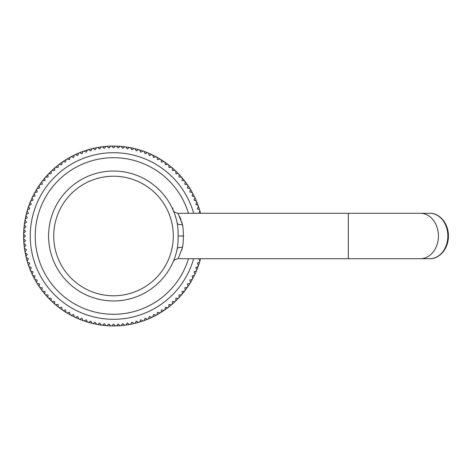 <?xml version="1.0" encoding="UTF-8"?>
<svg xmlns="http://www.w3.org/2000/svg" width="472" height="472" viewBox="0 0 472 472"><rect width="100%" height="100%" fill="white"/><g stroke="black" fill="none" stroke-linecap="round" stroke-linejoin="round"><path stroke-width="0.71" d="M200.553 258.709A89.934 89.934 0 0 1 23.6 236A89.934 89.934 0 0 1 200.553 213.291M23.647 238.891A89.934 89.934 0 0 1 23.618 237.817A89.934 89.934 0 0 0 23.647 238.891L25.559 240.608L23.836 242.519A89.934 89.934 0 0 0 23.919 243.593A89.934 89.934 0 0 1 23.836 242.519M23.618 234.183A89.934 89.934 0 0 1 23.647 233.109A89.934 89.934 0 0 0 23.618 234.183L25.435 236L23.618 237.817M23.836 229.48A89.934 89.934 0 0 1 23.919 228.407A89.934 89.934 0 0 0 23.836 229.48L25.559 231.392L23.647 233.109M24.302 224.796A89.934 89.934 0 0 1 24.444 223.728A89.934 89.934 0 0 0 24.302 224.796L25.919 226.79L23.919 228.407M25.01 220.141A89.934 89.934 0 0 1 25.205 219.085A89.934 89.934 0 0 0 25.01 220.141L26.521 222.218L24.444 223.728M25.96 215.527A89.934 89.934 0 0 1 26.214 214.483A89.934 89.934 0 0 0 25.96 215.527L27.358 217.686L25.205 219.085M27.152 210.972A89.934 89.934 0 0 1 27.459 209.946A89.934 89.934 0 0 0 27.152 210.972L28.438 213.197L26.214 214.483M28.58 206.488A89.934 89.934 0 0 1 28.939 205.473A89.934 89.934 0 0 0 28.58 206.488L29.748 208.777L27.459 209.946M30.243 202.081A89.934 89.934 0 0 1 30.651 201.09A89.934 89.934 0 0 0 30.243 202.081L31.288 204.429L28.939 205.473M32.131 197.768A89.934 89.934 0 0 1 32.592 196.8A89.934 89.934 0 0 0 32.131 197.768L33.052 200.169L30.651 201.09M34.244 193.561A89.934 89.934 0 0 1 34.757 192.617A89.934 89.934 0 0 0 34.244 193.561L35.04 196.004L32.592 196.8M36.574 189.467A89.934 89.934 0 0 1 37.135 188.552A89.934 89.934 0 0 0 36.574 189.467L37.241 191.951L34.757 192.617M39.111 185.508A89.934 89.934 0 0 1 39.725 184.617A89.934 89.934 0 0 0 39.111 185.508L39.648 188.021L37.135 188.552M41.861 181.679A89.934 89.934 0 0 1 42.515 180.829A89.934 89.934 0 0 0 41.861 181.679L42.262 184.216L39.725 184.617M44.799 178.003A89.934 89.934 0 0 1 45.495 177.183A89.934 89.934 0 0 0 44.799 178.003L45.07 180.558L42.515 180.829M47.932 174.487A89.934 89.934 0 0 1 48.669 173.708A89.934 89.934 0 0 0 47.932 174.487L48.061 177.053L45.495 177.183M51.236 171.135A89.934 89.934 0 0 1 52.02 170.398A89.934 89.934 0 0 0 51.236 171.135L51.236 173.708L48.669 173.708M54.717 167.967A89.934 89.934 0 0 1 55.537 167.265A89.934 89.934 0 0 0 54.717 167.967L54.587 170.534L52.02 170.398M58.357 164.982A89.934 89.934 0 0 1 59.212 164.327A89.934 89.934 0 0 0 58.357 164.982L58.091 167.536L55.537 167.265M62.151 162.191A89.934 89.934 0 0 1 63.036 161.583A89.934 89.934 0 0 0 62.151 162.191L61.749 164.728L59.212 164.327M66.086 159.601A89.934 89.934 0 0 1 67 159.04A89.934 89.934 0 0 0 66.086 159.601L65.549 162.114L63.036 161.583M70.151 157.223A89.934 89.934 0 0 1 71.095 156.71A89.934 89.934 0 0 0 70.151 157.223L69.484 159.707L67 159.04M74.334 155.058A89.934 89.934 0 0 1 75.302 154.598A89.934 89.934 0 0 0 74.334 155.058L73.538 157.506L71.095 156.71M78.623 153.123A89.934 89.934 0 0 1 79.615 152.71A89.934 89.934 0 0 0 78.623 153.123L77.703 155.518L75.302 154.598M83.007 151.406A89.934 89.934 0 0 1 84.022 151.046A89.934 89.934 0 0 0 83.007 151.406L81.963 153.754L79.615 152.71M87.473 149.925A89.934 89.934 0 0 1 88.506 149.618A89.934 89.934 0 0 0 87.473 149.925L86.311 152.214L84.022 151.046M92.016 148.68A89.934 89.934 0 0 1 93.061 148.426A89.934 89.934 0 0 0 92.016 148.68L90.73 150.904L88.506 149.618M96.618 147.671A89.934 89.934 0 0 1 97.674 147.476A89.934 89.934 0 0 0 96.618 147.671L95.214 149.825L93.061 148.426M101.262 146.91A89.934 89.934 0 0 1 102.33 146.768A89.934 89.934 0 0 0 101.262 146.91L99.751 148.987L97.674 147.476M105.94 146.391A89.934 89.934 0 0 1 107.014 146.302A89.934 89.934 0 0 0 105.94 146.391L104.324 148.385L102.33 146.768M110.643 146.113A89.934 89.934 0 0 1 111.716 146.084A89.934 89.934 0 0 0 110.643 146.113L108.92 148.025L107.014 146.302M115.351 146.084A89.934 89.934 0 0 1 116.425 146.113A89.934 89.934 0 0 0 115.351 146.084L113.534 147.901L111.716 146.084M120.053 146.302A89.934 89.934 0 0 1 121.127 146.391A89.934 89.934 0 0 0 120.053 146.302L118.142 148.025L116.425 146.113M124.738 146.768A89.934 89.934 0 0 1 125.806 146.91A89.934 89.934 0 0 0 124.738 146.768L122.744 148.385L121.127 146.391M129.393 147.476A89.934 89.934 0 0 1 130.449 147.671A89.934 89.934 0 0 0 129.393 147.476L127.316 148.987L125.806 146.91M134.007 148.426A89.934 89.934 0 0 1 135.051 148.68A89.934 89.934 0 0 0 134.007 148.426L131.847 149.825L130.449 147.671M138.561 149.618A89.934 89.934 0 0 1 139.588 149.925A89.934 89.934 0 0 0 138.561 149.618L136.331 150.904L135.051 148.68M143.045 151.046A89.934 89.934 0 0 1 144.06 151.406A89.934 89.934 0 0 0 143.045 151.046L140.756 152.214L139.588 149.925M147.453 152.71A89.934 89.934 0 0 1 148.444 153.123A89.934 89.934 0 0 0 147.453 152.71L145.105 153.754L144.06 151.406M151.766 154.598A89.934 89.934 0 0 1 152.733 155.058A89.934 89.934 0 0 0 151.766 154.598L149.364 155.518L148.444 153.123M155.972 156.71A89.934 89.934 0 0 1 156.916 157.223A89.934 89.934 0 0 0 155.972 156.71L153.53 157.506L152.733 155.058M160.061 159.04A89.934 89.934 0 0 1 160.982 159.601A89.934 89.934 0 0 0 160.061 159.04L157.583 159.707L156.916 157.223M164.026 161.583A89.934 89.934 0 0 1 164.911 162.191A89.934 89.934 0 0 0 164.026 161.583L161.512 162.114L160.982 159.601M167.855 164.327A89.934 89.934 0 0 1 168.705 164.982A89.934 89.934 0 0 0 167.855 164.327L165.318 164.728L164.911 162.191M171.531 167.265A89.934 89.934 0 0 1 172.345 167.967A89.934 89.934 0 0 0 171.531 167.265L168.976 167.536L168.705 164.982M175.047 170.398A89.934 89.934 0 0 1 175.826 171.135A89.934 89.934 0 0 0 175.047 170.398L172.481 170.534L172.345 167.967M178.398 173.708A89.934 89.934 0 0 1 179.136 174.487A89.934 89.934 0 0 0 178.398 173.708L175.826 173.708L175.826 171.135M181.567 177.183A89.934 89.934 0 0 1 182.269 178.003A89.934 89.934 0 0 0 181.567 177.183L179 177.053L179.136 174.487M184.552 180.829A89.934 89.934 0 0 1 185.207 181.679A89.934 89.934 0 0 0 184.552 180.829L181.997 180.558L182.269 178.003M187.343 184.617A89.934 89.934 0 0 1 187.95 185.508A89.934 89.934 0 0 0 187.343 184.617L184.806 184.216L185.207 181.679M189.933 188.552A89.934 89.934 0 0 1 190.493 189.467A89.934 89.934 0 0 0 189.933 188.552L187.419 188.021L187.95 185.508M192.31 192.617A89.934 89.934 0 0 1 192.824 193.561A89.934 89.934 0 0 0 192.31 192.617L189.827 191.951L190.493 189.467M194.47 196.8A89.934 89.934 0 0 1 194.936 197.768A89.934 89.934 0 0 0 194.47 196.8L192.027 196.004L192.824 193.561M196.411 201.09A89.934 89.934 0 0 1 196.824 202.081A89.934 89.934 0 0 0 196.411 201.09L194.016 200.169L194.936 197.768M198.128 205.473A89.934 89.934 0 0 1 198.488 206.488A89.934 89.934 0 0 0 198.128 205.473L195.78 204.429L196.824 202.081M199.609 209.946A89.934 89.934 0 0 1 199.916 210.972A89.934 89.934 0 0 0 199.609 209.946L197.32 208.777L198.488 206.488M199.916 261.028A89.934 89.934 0 0 1 199.609 262.054A89.934 89.934 0 0 0 199.916 261.028L198.789 258.709M198.488 265.512A89.934 89.934 0 0 1 198.128 266.527A89.934 89.934 0 0 0 198.488 265.512L197.32 263.223L199.609 262.054M196.824 269.919A89.934 89.934 0 0 1 196.411 270.91A89.934 89.934 0 0 0 196.824 269.919L195.78 267.571L198.128 266.527M194.936 274.232A89.934 89.934 0 0 1 194.47 275.2A89.934 89.934 0 0 0 194.936 274.232L194.016 271.831L196.411 270.91M192.824 278.439A89.934 89.934 0 0 1 192.31 279.383A89.934 89.934 0 0 0 192.824 278.439L192.027 275.996L194.47 275.2M190.493 282.533A89.934 89.934 0 0 1 189.933 283.448A89.934 89.934 0 0 0 190.493 282.533L189.827 280.049L192.31 279.383M187.95 286.492A89.934 89.934 0 0 1 187.343 287.383A89.934 89.934 0 0 0 187.95 286.492L187.419 283.979L189.933 283.448M185.207 290.321A89.934 89.934 0 0 1 184.552 291.171A89.934 89.934 0 0 0 185.207 290.321L184.806 287.784L187.343 287.383M182.269 293.997A89.934 89.934 0 0 1 181.567 294.817A89.934 89.934 0 0 0 182.269 293.997L181.997 291.442L184.552 291.171M179.136 297.513A89.934 89.934 0 0 1 178.398 298.292A89.934 89.934 0 0 0 179.136 297.513L179 294.947L181.567 294.817M175.826 300.865A89.934 89.934 0 0 1 175.047 301.602A89.934 89.934 0 0 0 175.826 300.865L175.826 298.292L178.398 298.292M172.345 304.033A89.934 89.934 0 0 1 171.531 304.735A89.934 89.934 0 0 0 172.345 304.033L172.481 301.466L175.047 301.602M168.705 307.018A89.934 89.934 0 0 1 167.855 307.673A89.934 89.934 0 0 0 168.705 307.018L168.976 304.464L171.531 304.735M164.911 309.809A89.934 89.934 0 0 1 164.026 310.417A89.934 89.934 0 0 0 164.911 309.809L165.318 307.272L167.855 307.673M160.982 312.399A89.934 89.934 0 0 1 160.061 312.96A89.934 89.934 0 0 0 160.982 312.399L161.512 309.886L164.026 310.417M156.916 314.777A89.934 89.934 0 0 1 155.972 315.29A89.934 89.934 0 0 0 156.916 314.777L157.583 312.293L160.061 312.96M152.733 316.942A89.934 89.934 0 0 1 151.766 317.402A89.934 89.934 0 0 0 152.733 316.942L153.53 314.494L155.972 315.29M148.444 318.877A89.934 89.934 0 0 1 147.453 319.29A89.934 89.934 0 0 0 148.444 318.877L149.364 316.482L151.766 317.402M144.06 320.594A89.934 89.934 0 0 1 143.045 320.954A89.934 89.934 0 0 0 144.06 320.594L145.105 318.246L147.453 319.29M139.588 322.075A89.934 89.934 0 0 1 138.561 322.382A89.934 89.934 0 0 0 139.588 322.075L140.756 319.786L143.045 320.954M135.051 323.32A89.934 89.934 0 0 1 134.007 323.574A89.934 89.934 0 0 0 135.051 323.32L136.331 321.096L138.561 322.382M130.449 324.329A89.934 89.934 0 0 1 129.393 324.524A89.934 89.934 0 0 0 130.449 324.329L131.847 322.175L134.007 323.574M125.806 325.09A89.934 89.934 0 0 1 124.738 325.232A89.934 89.934 0 0 0 125.806 325.09L127.316 323.013L129.393 324.524M121.127 325.609A89.934 89.934 0 0 1 120.053 325.698A89.934 89.934 0 0 0 121.127 325.609L122.744 323.615L124.738 325.232M116.425 325.887A89.934 89.934 0 0 1 115.351 325.916A89.934 89.934 0 0 0 116.425 325.887L118.142 323.975L120.053 325.698M111.716 325.916A89.934 89.934 0 0 1 110.643 325.887A89.934 89.934 0 0 0 111.716 325.916L113.534 324.099L115.351 325.916M107.014 325.698A89.934 89.934 0 0 1 105.94 325.609A89.934 89.934 0 0 0 107.014 325.698L108.92 323.975L110.643 325.887M102.33 325.232A89.934 89.934 0 0 1 101.262 325.09A89.934 89.934 0 0 0 102.33 325.232L104.324 323.615L105.94 325.609M97.674 324.524A89.934 89.934 0 0 1 96.618 324.329A89.934 89.934 0 0 0 97.674 324.524L99.751 323.013L101.262 325.09M93.061 323.574A89.934 89.934 0 0 1 92.016 323.32A89.934 89.934 0 0 0 93.061 323.574L95.214 322.175L96.618 324.329M88.506 322.382A89.934 89.934 0 0 1 87.473 322.075A89.934 89.934 0 0 0 88.506 322.382L90.73 321.096L92.016 323.32M84.022 320.954A89.934 89.934 0 0 1 83.007 320.594A89.934 89.934 0 0 0 84.022 320.954L86.311 319.786L87.473 322.075M79.615 319.29A89.934 89.934 0 0 1 78.623 318.877A89.934 89.934 0 0 0 79.615 319.29L81.963 318.246L83.007 320.594M75.302 317.402A89.934 89.934 0 0 1 74.334 316.942A89.934 89.934 0 0 0 75.302 317.402L77.703 316.482L78.623 318.877M71.095 315.29A89.934 89.934 0 0 1 70.151 314.777A89.934 89.934 0 0 0 71.095 315.29L73.538 314.494L74.334 316.942M67 312.96A89.934 89.934 0 0 1 66.086 312.399A89.934 89.934 0 0 0 67 312.96L69.484 312.293L70.151 314.777M63.036 310.417A89.934 89.934 0 0 1 62.151 309.809A89.934 89.934 0 0 0 63.036 310.417L65.549 309.886L66.086 312.399M59.212 307.673A89.934 89.934 0 0 1 58.357 307.018A89.934 89.934 0 0 0 59.212 307.673L61.749 307.272L62.151 309.809M55.537 304.735A89.934 89.934 0 0 1 54.717 304.033A89.934 89.934 0 0 0 55.537 304.735L58.091 304.464L58.357 307.018M52.02 301.602A89.934 89.934 0 0 1 51.236 300.865A89.934 89.934 0 0 0 52.02 301.602L54.587 301.466L54.717 304.033M48.669 298.292A89.934 89.934 0 0 1 47.932 297.513A89.934 89.934 0 0 0 48.669 298.292L51.236 298.292L51.236 300.865M45.495 294.817A89.934 89.934 0 0 1 44.799 293.997A89.934 89.934 0 0 0 45.495 294.817L48.061 294.947L47.932 297.513M42.515 291.171A89.934 89.934 0 0 1 41.861 290.321A89.934 89.934 0 0 0 42.515 291.171L45.07 291.442L44.799 293.997M39.725 287.383A89.934 89.934 0 0 1 39.111 286.492A89.934 89.934 0 0 0 39.725 287.383L42.262 287.784L41.861 290.321M37.135 283.448A89.934 89.934 0 0 1 36.574 282.533A89.934 89.934 0 0 0 37.135 283.448L39.648 283.979L39.111 286.492M34.757 279.383A89.934 89.934 0 0 1 34.244 278.439A89.934 89.934 0 0 0 34.757 279.383L37.241 280.049L36.574 282.533M32.592 275.2A89.934 89.934 0 0 1 32.131 274.232A89.934 89.934 0 0 0 32.592 275.2L35.04 275.996L34.244 278.439M30.651 270.91A89.934 89.934 0 0 1 30.243 269.919A89.934 89.934 0 0 0 30.651 270.91L33.052 271.831L32.131 274.232M28.939 266.527A89.934 89.934 0 0 1 28.58 265.512A89.934 89.934 0 0 0 28.939 266.527L31.288 267.571L30.243 269.919M27.459 262.054A89.934 89.934 0 0 1 27.152 261.028A89.934 89.934 0 0 0 27.459 262.054L29.748 263.223L28.58 265.512M26.214 257.517A89.934 89.934 0 0 1 25.96 256.473A89.934 89.934 0 0 0 26.214 257.517L28.438 258.803L27.152 261.028M25.205 252.915A89.934 89.934 0 0 1 25.01 251.859A89.934 89.934 0 0 0 25.205 252.915L27.358 254.314L25.96 256.473M24.444 248.272A89.934 89.934 0 0 1 24.302 247.204A89.934 89.934 0 0 0 24.444 248.272L26.521 249.782L25.01 251.859M199.916 210.972L198.789 213.291M24.302 247.204L25.919 245.21L23.919 243.593M188.47 258.709A78.305 78.305 0 0 1 35.229 236A78.305 78.305 0 0 1 188.47 213.291M176.487 220.005L177.165 222.961C177.832 226.318 178.156 230.666 178.145 236C178.156 241.339 177.832 245.682 177.165 249.039A64.953 64.953 0 0 1 48.581 236A64.953 64.953 0 0 1 177.165 222.961A5.452 2.69 168.4 0 0 182.505 224.601C183.124 227.61 183.372 231.41 183.248 236C183.372 240.596 183.124 244.396 182.505 247.399L178.475 257.918M181.708 250.154L182.505 247.399A5.452 2.69 -168.4 0 0 177.165 249.039L176.487 251.989M175.737 254.697L174.976 257.063M174.681 257.901L175.023 256.915M175.785 217.474L174.976 214.937M175.023 215.084L174.587 213.84M174.315 213.108L173.761 211.692M173.731 211.603L174.274 212.99M173.318 210.618L173.077 210.046C173.861 211.898 175.525 212.984 178.056 213.291L182.505 224.601L181.679 221.74M180.935 219.598L179.749 216.713M193.656 258.709A83.278 83.278 0 0 1 30.249 236A83.278 83.278 0 0 1 193.656 213.291M113.534 295.779A59.779 59.779 0 0 1 53.749 236A59.779 59.779 0 0 1 113.534 176.221A59.779 59.779 0 0 1 173.312 236A59.779 59.779 0 0 1 113.534 295.779M178.145 236L183.248 236M178.487 236L183.932 236M348.342 236L348.342 258.709L420.416 258.709A22.709 18.019 90 0 0 438.435 236A22.709 18.019 90 0 0 420.416 213.291L348.342 213.291L348.342 236M429.821 258.709C439.987 258.969 448.66 247.965 448.4 236C448.66 224.035 439.987 213.031 429.821 213.291A22.709 18.019 90 0 1 447.839 236A22.709 18.019 90 0 1 429.821 258.709L420.416 258.709M173.578 211.238L173.814 211.81M176.121 218.642L176.516 220.141M175.749 217.338L175.608 216.896M174.764 214.329L174.61 213.904M174.02 212.341L173.371 210.742M173.059 210.016L172.605 207.839M173.065 261.978C173.507 260.402 175.171 259.317 178.056 258.709L348.342 258.709M178.056 213.291L348.342 213.291M429.821 213.291L420.416 213.291"/></g></svg>
